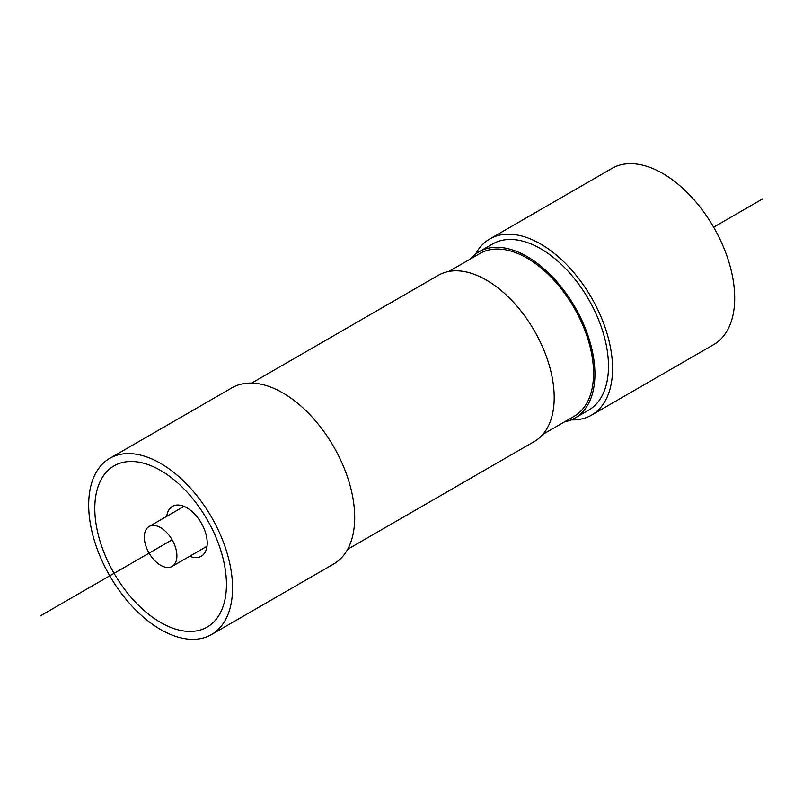 <?xml version="1.0" encoding="UTF-8"?>
<svg xmlns="http://www.w3.org/2000/svg" width="803" height="803" viewBox="0 0 803 803"><rect width="100%" height="100%" fill="white"/><g stroke="black" fill="none" stroke-linecap="round" stroke-linejoin="round"><path stroke-width="1.2" d="M176.901 555.867A23.036 13.3 -120 0 0 166.843 532.68A23.036 13.3 -120 0 0 149.097 526.517A23.036 13.3 -120 0 0 144.329 537.056A23.036 13.3 -120 0 0 154.377 560.233A23.036 13.3 -120 0 0 172.133 566.406A23.036 13.3 -120 0 0 176.901 555.867M571.194 419.899A101.73 58.729 -120 0 0 591.49 415.161A101.73 58.729 -120 0 0 612.559 368.587A101.73 58.729 -120 0 0 568.153 266.215A101.73 58.729 -120 0 0 489.76 238.963A101.73 58.729 -120 0 0 475.517 254.17M489.76 238.963L611.906 168.439A101.73 58.729 60 0 1 690.299 195.701A101.73 58.729 60 0 1 734.705 298.074A101.73 58.729 60 0 1 713.636 344.638L591.49 415.161M109.75 458.362L231.896 387.839A101.73 58.729 60 0 1 310.289 415.091A101.73 58.729 60 0 1 354.695 517.463A101.73 58.729 60 0 1 333.626 564.037L211.48 634.561A101.73 58.729 -120 0 0 232.549 587.987A101.73 58.729 -120 0 0 188.143 485.614A101.73 58.729 -120 0 0 109.75 458.362A101.73 58.729 -120 0 0 88.681 504.926A101.73 58.729 -120 0 0 133.087 607.299A101.73 58.729 -120 0 0 211.48 634.561M166.713 516.349A28.788 16.622 60 0 1 172.464 506.372A28.788 16.622 60 0 1 194.647 514.081A28.788 16.622 60 0 1 207.214 543.059A28.788 16.622 60 0 1 201.252 556.238A28.788 16.622 60 0 1 189.739 556.238M226.436 584.464A93.088 53.741 60 0 1 160.61 622.466A93.088 53.741 60 0 1 94.794 508.46A93.088 53.741 60 0 1 160.61 470.458A93.088 53.741 60 0 1 226.436 584.464M251.65 383.091L438.358 275.299A95.969 55.407 60 0 1 512.304 301.005A95.969 55.407 60 0 1 554.2 397.585A95.969 55.407 60 0 1 534.316 441.509L347.609 549.312M479.07 251.791L492.64 243.951A95.969 55.407 60 0 1 566.597 269.657A95.969 55.407 60 0 1 608.483 366.238A95.969 55.407 60 0 1 588.609 410.172L575.038 418.012A95.969 55.407 -120 0 0 594.913 374.078A95.969 55.407 -120 0 0 553.026 277.497A95.969 55.407 -120 0 0 479.07 251.791A95.969 55.407 -120 0 0 470.478 258.957M564.529 421.856A95.969 55.407 -120 0 0 575.038 418.012M542.908 434.343L574.075 416.345A94.051 54.303 -120 0 0 593.558 373.295A94.051 54.303 -120 0 0 552.504 278.641A94.051 54.303 -120 0 0 480.033 253.447L448.867 271.444M762.85 198.763L713.636 227.179L762.85 198.763M40.15 616.011L172.133 539.807L40.15 616.011M149.097 526.517L183.977 506.372M172.133 566.406L207.013 546.261"/></g></svg>
